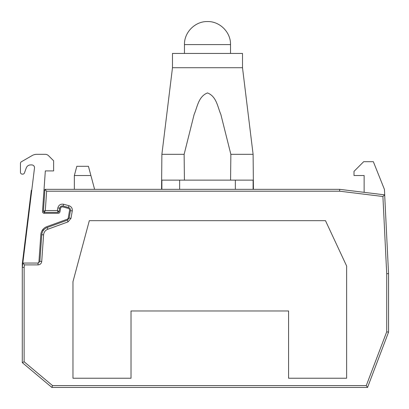 <?xml version="1.0" encoding="UTF-8"?>
<svg xmlns="http://www.w3.org/2000/svg" width="409" height="409" viewBox="0 0 409 409"><rect width="100%" height="100%" fill="white"/><g stroke="black" fill="none" stroke-linecap="round" stroke-linejoin="round"><path stroke-width="0.61" d="M184.418 180.129L184.132 154.331L161.887 154.331L161.56 189.341L161.882 189.341L161.56 189.341M161.887 182.312L161.887 189.341L253.432 189.341L253.105 189.341L253.105 180.993M242.506 67.72L242.506 53.436L172.48 53.436L172.48 67.72L242.506 67.72L253.105 154.331L230.86 154.331L230.569 180.129M230.86 154.331L220.84 114.382C217.598 107.112 216.652 96.498 207.496 92.935C198.334 96.498 197.389 107.112 194.147 114.382L184.132 154.331M253.105 189.341L253.105 180.129L161.887 180.129L161.887 189.341M235.349 180.129L235.349 189.341L339.715 189.341L384.675 194.863L388.55 273.641L388.55 332.159L367.543 387.446L366.27 385.6L52.541 385.6L51.871 387.446L367.543 387.446M179.643 180.129L179.643 189.341L44.918 189.341L46.636 191.187L339.603 191.187L339.715 189.341M184.459 53.436L184.459 44.591C184.142 32.285 195.185 21.237 207.496 21.554L207.496 21.554C219.802 21.237 230.85 32.285 230.528 44.591L230.528 53.436M44.233 212.373L44.172 213.293M43.052 229.27L42.93 230.998M31.324 190.267L31.764 190.267L31.324 190.267L22.296 263.805L22.296 285.809M43.973 190.267L44.857 190.267L43.973 190.267M90.9 175.517L94.602 189.341L74.356 189.341L74.356 175.517L76.82 166.305L88.431 166.305L90.9 175.517L74.356 175.517M51.871 387.446L22.291 362.625L22.291 267.235M131.018 310.968L288.58 310.968L288.58 378.228L346.627 378.228L346.627 266.014L325.482 220.671L89.32 220.671L72.971 281.694L72.971 378.228L131.018 378.228L131.018 310.968M364.133 192.342L364.133 175.522L354 175.522L354 171.376L363.673 161.703L373.345 161.703L384.429 189.408L384.695 194.863M38.855 262.869L40.828 234.643A9.213 9.213 0 0 1 46.882 226.637L67.081 219.285A1.841 1.841 0 0 0 68.252 217.864L69.566 210.43A1.841 1.841 0 0 0 68.405 208.411L62.858 206.923A1.841 1.841 0 0 0 60.568 208.386L59.97 211.775A1.841 1.841 0 0 1 58.155 213.299L44.295 213.299A1.841 1.841 0 0 1 42.475 211.729L45.327 170.916L53.62 170.916L53.62 160.783L48.518 155.681A4.606 4.606 0 0 0 45.261 154.331L36.744 154.331A9.213 9.213 0 0 0 32.132 155.563L21.37 161.78A1.841 1.841 0 0 0 20.45 163.375L20.45 172.296A1.841 1.841 0 0 0 22.505 174.127A1.841 1.841 0 0 0 24.448 172.925L26.258 167.956A4.606 4.606 0 0 1 30.588 164.924L31.749 164.924A2.766 2.766 0 0 1 34.494 168.027L22.827 263.053L38.047 263.053L39.888 261.341L41.749 234.725C42.142 231.254 43.952 228.846 47.183 227.511L67.383 220.16L69.157 218.043L70.466 210.62C70.609 209.055 69.939 208.007 68.461 207.47L63.098 206.034C61.319 205.768 60.169 206.494 59.663 208.227L59.065 211.617L58.155 212.378L57.383 210.533L45.287 210.533L46.636 191.187M52.541 385.6L24.136 361.766L24.136 267.46L24.458 264.899L38.047 264.899C40.164 264.715 41.391 263.57 41.723 261.469L43.584 234.853C43.891 232.154 45.302 230.282 47.812 229.244L68.012 221.893L70.972 218.365L72.281 210.942C72.521 208.329 71.406 206.581 68.937 205.691L63.579 204.255C60.604 203.805 58.697 205.021 57.848 207.905L59.663 208.227L59.065 211.617L58.155 212.378L44.295 212.378L43.38 211.392L44.918 189.341L43.38 211.392L45.287 210.533L44.295 212.378L43.38 211.392M22.27 267.573L22.827 263.053L38.047 263.053L38.047 264.899M388.55 332.159L386.709 331.822L386.709 273.687L388.55 273.641M339.603 191.187L382.911 196.504L384.675 194.863M24.136 361.766L22.291 362.625M24.458 264.899L22.827 263.053M59.065 211.617L57.383 210.533L57.848 207.905M24.141 267.46L22.311 267.235M184.459 44.591L230.528 44.591M386.709 331.822L366.27 385.6M382.911 196.504L386.709 273.687M41.723 261.469L39.888 261.341L41.749 234.725L43.584 234.853M47.812 229.244L47.183 227.511L67.383 220.16L68.012 221.893M70.972 218.365L69.157 218.043L70.466 210.62L72.281 210.942M68.937 205.691L68.461 207.47L63.098 206.034L63.579 204.255M58.155 212.378L44.295 212.378M253.105 154.331L253.432 189.341M172.48 67.72L161.887 154.331"/></g></svg>
